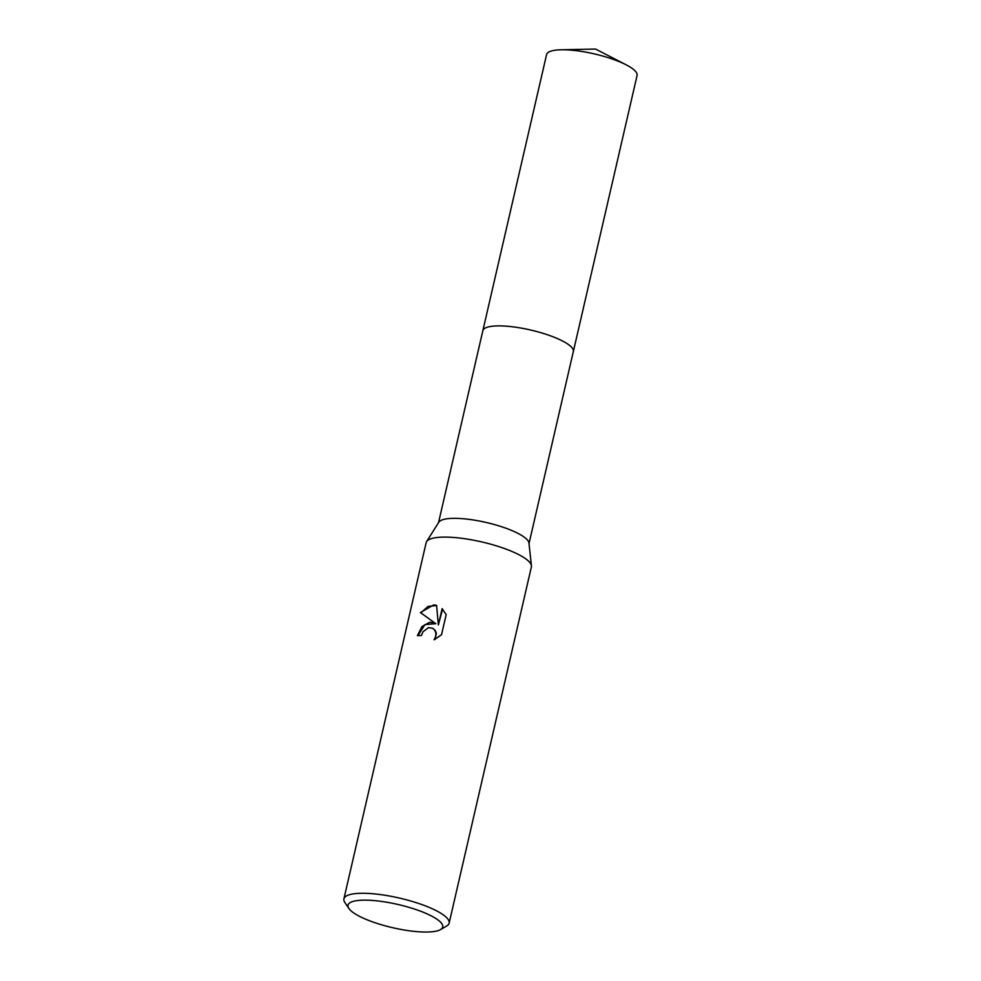 <?xml version="1.0" encoding="UTF-8"?>
<svg xmlns="http://www.w3.org/2000/svg" width="981" height="981" viewBox="0 0 981 981"><rect width="100%" height="100%" fill="white"/><g stroke="black" fill="none" stroke-linecap="round" stroke-linejoin="round"><path stroke-width="1.47" d="M348.868 908.455L344.871 902.508A53.992 13.244 13 0 1 343.914 898.841L426.146 542.677A53.992 13.244 13 0 1 426.588 541.622L438.801 522.223A46.426 11.392 13 0 1 458.421 518.422A46.426 11.392 13 0 1 504.406 527.68A46.426 11.392 13 0 1 528.955 543.033L531.432 565.829A53.992 13.244 13 0 1 531.371 566.969L449.139 923.133A53.992 13.244 13 0 1 446.674 926.003L440.481 929.608A48.596 11.919 13 0 1 421.769 931.95A48.596 11.919 13 0 1 348.868 908.455A48.596 11.919 13 0 1 368.93 900.239A48.596 11.919 13 0 1 423.902 912.514A48.596 11.919 13 0 1 440.481 929.608M482.811 330.83A46.438 11.392 13 0 1 482.848 330.683A46.426 11.392 13 0 1 502.848 325.974A46.426 11.392 13 0 1 550.537 335.845A46.426 11.392 13 0 1 573.333 351.566L529.017 543.548M426.588 541.622A53.992 13.244 13 0 1 449.396 537.208A53.992 13.244 13 0 1 502.885 547.974A53.992 13.244 13 0 1 531.432 565.829M429.776 622.212L435.405 623.389L420.383 612.561L433.774 604.86L436.582 605.375L438.36 624.958L442.124 608.649L446.171 614.609L441.524 634.732L434.093 639.833L435.76 636.277L435.883 633.088L434.804 630.28L432.793 628.318L428.525 627.619L422.97 631.813L421.438 635.516A53.992 13.244 -167 0 0 417.403 635.651L421.928 626.601L429.776 622.212M343.914 898.841A53.992 13.244 13 0 1 367.164 893.372A53.992 13.244 13 0 1 422.627 904.85A53.992 13.244 13 0 1 449.139 923.133M436.594 605.522L428.01 606.417L420.886 612.867L435.405 623.389M442.578 609.103L438.36 624.958M435.895 623.683L424.932 624.603L417.98 635.614M433.026 628.465L435.306 630.575L436.373 633.383L435.123 639.342M482.848 330.683L546.589 54.568A46.438 11.392 13 0 1 561.095 49.786A46.438 11.392 13 0 1 626.136 64.807A46.438 11.392 13 0 1 629.471 66.647A46.438 11.392 13 0 1 637.086 75.463L573.333 351.566A46.438 11.392 13 0 0 565.73 342.761A46.438 11.392 13 0 0 516.129 327.274A46.438 11.392 13 0 0 482.848 330.683L438.532 522.652M626.136 64.807L595.528 49.05L561.095 49.786"/></g></svg>
